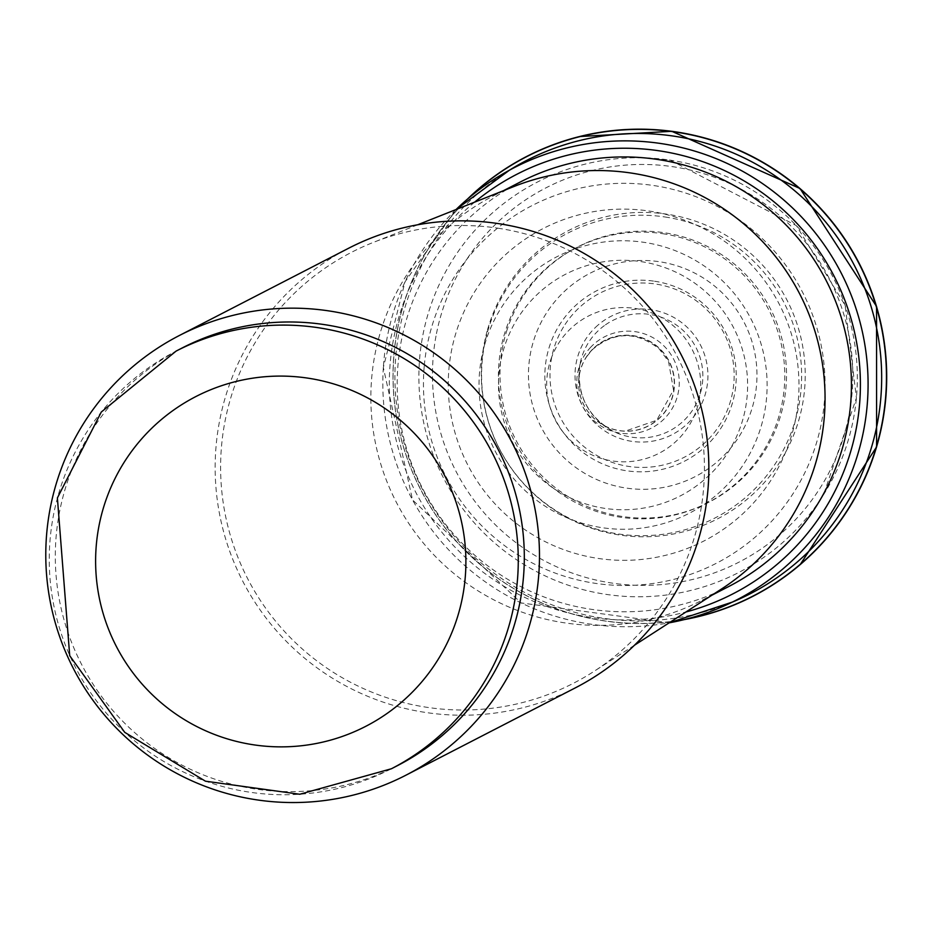 <?xml version="1.0" encoding="UTF-8"?>
<svg xmlns="http://www.w3.org/2000/svg" width="933" height="933" viewBox="0 0 933 933"><rect width="100%" height="100%" fill="white"/><g stroke="black" fill="none" stroke-linecap="round" stroke-linejoin="round"><path stroke-width="0.7" stroke-dasharray="4.67 3.5" d="M654.546 281.23A95.877 95.656 62.7 0 1 715.541 435.676A95.877 95.656 62.7 0 1 551.566 411.091A95.877 95.656 62.7 0 1 654.546 281.23M662.547 233.67A143.437 143.099 62.7 0 1 753.794 464.739A143.437 143.099 62.7 0 1 508.473 427.955A143.437 143.099 62.7 0 1 662.547 233.67M728.556 586.612A227.524 226.987 62.7 0 1 422.544 488.379A227.524 226.987 62.7 0 1 520.043 182.133M497.907 228.188A242.37 241.799 62.7 0 1 593.936 671.41A242.37 241.799 62.7 0 1 247.607 578.565A242.37 241.799 62.7 0 1 497.907 228.188M575.323 687.866A247.315 246.732 62.7 0 1 242.697 581.096A247.315 246.732 62.7 0 1 348.685 248.213M397.458 765.643A234.953 234.393 62.7 0 1 81.474 664.203A234.953 234.393 62.7 0 1 182.157 347.974M467.41 199.161A247.303 246.72 -117.3 0 0 395.114 343.671A247.303 246.72 -117.3 0 0 684.227 619.605M509.15 170.366A243.816 243.245 -117.3 0 0 508.858 170.541A243.816 243.245 -117.3 0 0 396.863 346.003A243.816 243.245 -117.3 0 0 731.6 602.415A243.816 243.245 -117.3 0 0 731.834 602.321M424.247 366.098A201.19 200.712 -117.3 0 0 606.473 584.664A201.19 200.712 -117.3 0 0 824.294 402.473A201.19 200.712 -117.3 0 0 641.822 184.116A201.19 200.712 -117.3 0 0 424.247 366.098M449.298 365.165A175.696 175.276 -117.3 0 0 604.491 559.252A175.696 175.276 -117.3 0 0 797.937 404.106A175.696 175.276 -117.3 0 0 642.522 210.193A175.696 175.276 -117.3 0 0 449.298 365.165M480.577 363.567A144.323 143.974 -117.3 0 0 602.007 527.67A144.323 143.974 -117.3 0 0 765.585 406.298A144.323 143.974 -117.3 0 0 643.98 242.335A144.323 143.974 -117.3 0 0 480.577 363.567M500.589 362.016A124.8 124.497 -117.3 0 0 600.385 507.622A124.8 124.497 -117.3 0 0 745.549 407.884A124.8 124.497 -117.3 0 0 645.589 262.383A124.8 124.497 -117.3 0 0 500.589 362.016M592.642 349.374A47.886 47.77 -117.3 0 0 625.285 431.104A47.886 47.77 -117.3 0 0 660.191 349.397A47.886 47.77 -117.3 0 0 592.642 349.374M590.881 347.041A51.327 51.21 -117.3 0 0 614.94 432.026A51.327 51.21 -117.3 0 0 663.258 345.268A51.327 51.21 -117.3 0 0 590.881 347.041M563.509 326.947A92.262 92.04 -117.3 0 0 594.053 453.811A92.262 92.04 -117.3 0 0 720.673 423.407A92.262 92.04 -117.3 0 0 689.988 296.566A92.262 92.04 -117.3 0 0 563.509 326.947M538.458 327.88A114.467 114.199 -117.3 0 0 596.035 479.224A114.467 114.199 -117.3 0 0 747.03 421.774A114.467 114.199 -117.3 0 0 689.277 270.488A114.467 114.199 -117.3 0 0 538.458 327.88M507.179 329.477A143.53 143.192 -117.3 0 0 598.531 510.806A143.53 143.192 -117.3 0 0 779.382 419.582A143.53 143.192 -117.3 0 0 687.831 238.347A143.53 143.192 -117.3 0 0 507.179 329.477M487.166 331.028A162.272 161.887 -117.3 0 0 600.141 530.854A162.272 161.887 -117.3 0 0 799.406 417.996A162.272 161.887 -117.3 0 0 686.221 218.299A162.272 161.887 -117.3 0 0 487.166 331.028M665.007 216.981A160.313 159.94 62.7 0 1 766.996 475.247A160.313 159.94 62.7 0 1 492.811 434.137A160.313 159.94 62.7 0 1 665.007 216.981M636.738 157.327L670.186 160.149A219.64 219.115 62.7 0 1 823.594 494.63A219.64 219.115 62.7 0 1 424.352 328.101A219.64 219.115 62.7 0 1 670.162 160.149L796.409 225.658L845.111 305.289L856.412 397.948L823.594 494.63L816.457 505.966M721.314 589.131A227.524 226.987 62.7 0 1 396.187 501.966A227.524 226.987 62.7 0 1 513.791 186.577M391.417 768.757A234.953 234.393 62.7 0 1 75.421 667.317A234.953 234.393 62.7 0 1 176.115 351.088M468.996 197.808A247.152 246.569 -117.3 0 0 395.184 343.787A247.152 246.569 -117.3 0 0 686.256 619.092M383.346 367.462A243.047 242.475 -117.3 0 0 669.148 622.836L521.092 602.928L412.549 499.948L383.323 367.52L405.039 281.801L456.074 209.517A243.047 242.475 -117.3 0 0 383.346 367.462M474.64 202.134A235.967 235.408 -117.3 0 0 685.93 611.99M551.741 357.001A77.171 76.984 -117.3 0 0 596.21 456.692A77.171 76.984 -117.3 0 0 695.656 412.304A77.171 76.984 -117.3 0 0 651.082 312.66A77.171 76.984 -117.3 0 0 551.741 357.001M592.572 349.257A48.05 47.933 -117.3 0 0 592.723 417.191A48.05 47.933 -117.3 0 0 660.564 417.133A48.05 47.933 -117.3 0 0 660.331 349.199A48.05 47.933 -117.3 0 0 592.572 349.257M604.409 325.582A62.091 61.951 -117.3 0 0 613.996 431.676A62.091 61.951 -117.3 0 0 690.933 339.297A62.091 61.951 -117.3 0 0 604.409 325.582M597.901 325.185A66.581 66.418 -117.3 0 0 591.312 419.08A66.581 66.418 -117.3 0 0 685.09 425.81A66.581 66.418 -117.3 0 0 691.586 331.915A66.581 66.418 -117.3 0 0 597.901 325.185M436.003 336.043A210.566 210.065 -117.3 0 0 604.327 581.784A210.566 210.065 -117.3 0 0 849.31 413.576A210.566 210.065 -117.3 0 0 680.728 168.022A210.566 210.065 -117.3 0 0 436.003 336.043M702.199 600.199L712.031 595.137M493.697 195.72L503.517 190.659M417.704 224.771L372.885 242.592M634.452 645.239L593.936 671.41M731.507 602.45L732.125 602.17M586.834 356.429L592.56 349.467C614.392 331.297 636.609 331.122 659.211 348.93L668.495 361.339L673.509 389.971L656.704 420.282L625.32 431.104M580.046 364.383L579.79 365.363C576.571 395.056 587.965 417.144 613.961 431.664L614.917 432.026M509.441 170.203L508.858 170.541"/><path stroke-width="1.4" d="M503.517 190.659L520.043 182.133A227.524 226.987 62.7 0 1 816.457 505.966A227.524 226.987 62.7 0 1 728.556 586.612L712.031 595.137M179.311 335.53L348.685 248.213A247.315 246.732 62.7 0 1 498.105 223.57A247.315 246.732 62.7 0 1 705.5 427.885A247.315 246.732 62.7 0 1 575.323 687.866L405.948 775.183A247.315 246.732 62.7 0 1 73.322 668.401A247.315 246.732 62.7 0 1 179.311 335.53A247.315 246.732 62.7 0 1 328.731 310.887A247.315 246.732 62.7 0 1 536.125 515.203A247.315 246.732 62.7 0 1 405.948 775.183M176.115 351.088L182.157 347.974A234.953 234.393 62.7 0 1 521.127 518.666A234.953 234.393 62.7 0 1 397.458 765.643L391.417 768.757L299.75 794.251L205.458 781.189L124.754 732.358L69.718 655.724L57.391 497.93L101.312 412.001L176.115 351.088A234.953 234.393 62.7 0 1 515.086 521.78A234.953 234.393 62.7 0 1 391.417 768.757M684.227 619.605A247.303 246.72 -117.3 0 0 800.432 564.395A247.303 246.72 -117.3 0 0 876.414 306.222A247.303 246.72 -117.3 0 0 671.62 131.296A247.303 246.72 -117.3 0 0 579.51 136.556A247.303 246.72 -117.3 0 0 467.41 199.161M731.834 602.321A243.816 243.245 -117.3 0 0 668.553 135.413A243.816 243.245 -117.3 0 0 509.15 170.366M417.704 224.771L513.791 186.577A227.524 226.987 62.7 0 1 721.314 589.131L634.452 645.239M307.82 378.133A185.48 185.049 62.7 0 1 425.821 676.938A185.48 185.049 62.7 0 1 108.601 629.367A185.48 185.049 62.7 0 1 307.82 378.133M686.256 619.092A247.152 246.569 -117.3 0 0 886.35 369.375A247.152 246.569 -117.3 0 0 671.468 131.483A247.152 246.569 -117.3 0 0 468.996 197.808M732.125 602.17L669.148 622.836A243.047 242.475 -117.3 0 0 640.878 141.384A243.047 242.475 -117.3 0 0 456.074 209.517L509.441 170.203M685.93 611.99A235.967 235.408 -117.3 0 0 640.225 148.767A235.967 235.408 -117.3 0 0 474.64 202.134M800.176 564.617L876.588 446.93L876.553 306.432L800.036 188.524L671.783 131.296L579.51 136.556"/></g></svg>
